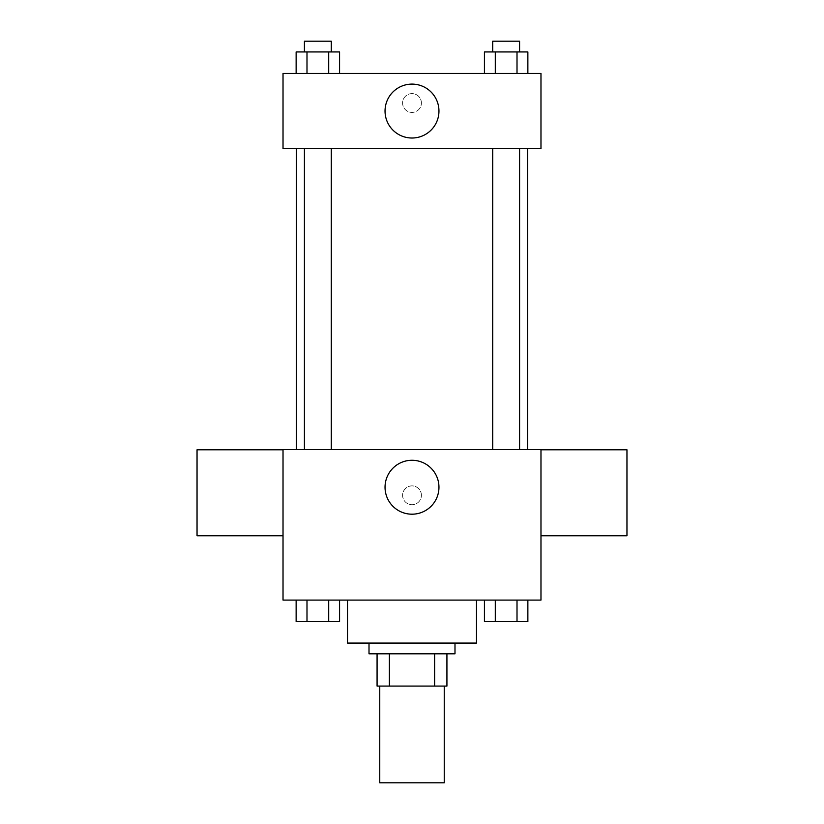 <?xml version="1.0" encoding="UTF-8"?>
<svg xmlns="http://www.w3.org/2000/svg" width="824" height="824" viewBox="0 0 824 824"><rect width="100%" height="100%" fill="white"/><g stroke="black" fill="none" stroke-linecap="round" stroke-linejoin="round"><path stroke-width="0.62" stroke-dasharray="4.12 3.09" d="M444.239 782.8L379.761 782.8M444.239 686.073L379.761 686.073L444.239 686.073M389.381 686.073L377.073 686.073L377.073 653.823L389.381 653.823L389.381 686.073L446.927 686.073M434.619 653.823L389.381 653.823L434.619 653.823L434.619 686.073M389.381 653.823L377.073 653.823M369.008 653.823L454.992 653.823M412 643.081L369.008 643.081L412 643.081M476.488 643.081L347.512 643.081M476.488 600.088L347.512 600.088L476.488 600.088M296.135 600.088L296.135 621.584L306.992 621.584L296.135 621.584L306.992 621.584L306.992 600.088L328.704 600.088L296.135 600.088L339.57 600.088L306.992 600.088L306.992 621.584L339.57 621.584L328.704 621.584L339.57 621.584L339.57 600.088L328.704 600.088L339.57 600.088L328.704 600.088L328.704 621.584L306.992 621.584L328.704 621.584L328.704 600.088L339.57 600.088L306.992 600.088L339.57 600.088M283.023 600.088L540.977 600.088L540.977 449.616L283.023 449.616L283.023 600.088M484.43 600.088L484.43 621.584L495.296 621.584L484.43 621.584L495.296 621.584L495.296 600.088L517.009 600.088L484.43 600.088L527.865 600.088L495.296 600.088L495.296 621.584L527.865 621.584L517.009 621.584L527.865 621.584L527.865 600.088L517.009 600.088L527.865 600.088L517.009 600.088L517.009 621.584L495.296 621.584L517.009 621.584L517.009 600.088L527.865 600.088L495.296 600.088L527.865 600.088M421.404 495.296A9.404 9.404 0 0 0 407.293 487.149A9.404 9.404 0 0 0 407.293 503.433A9.404 9.404 0 0 0 421.404 495.296A9.404 9.404 0 0 0 407.293 487.149A9.404 9.404 0 0 0 407.293 503.433A9.404 9.404 0 0 0 421.404 495.296M527.648 449.616L296.352 449.616L527.648 449.616M331.279 449.616L304.417 449.616L331.279 449.616L304.417 449.616L331.279 449.616L331.279 148.68L304.417 148.68L331.279 148.68M519.583 449.616L492.721 449.616L519.583 449.616L492.721 449.616L519.583 449.616L519.583 148.68L492.721 148.68L519.583 148.68M283.023 535.775L283.023 449.791L283.023 535.775M540.977 449.791L540.977 535.775L540.977 449.791M626.961 449.791L626.961 535.775M197.039 535.775L197.039 449.791M438.955 487.231A26.955 26.955 0 0 1 398.517 510.581A26.955 26.955 0 0 1 398.517 463.891A26.955 26.955 0 0 1 438.955 487.231M527.648 148.68L296.352 148.68L527.648 148.68M283.023 148.68L540.977 148.68L540.977 73.439L283.023 73.439L283.023 148.68M421.404 103A9.404 9.404 0 0 0 407.293 94.863A9.404 9.404 0 0 0 407.293 111.147A9.404 9.404 0 0 0 421.404 103A9.404 9.404 0 0 0 407.293 94.863A9.404 9.404 0 0 0 407.293 111.147A9.404 9.404 0 0 0 421.404 103M296.135 73.439L296.135 51.943L306.992 51.943L306.992 73.439L296.135 73.439L339.57 73.439L296.135 73.439L339.57 73.439L296.135 73.439L339.57 73.439L296.135 73.439L306.992 73.439L306.992 51.943L339.57 51.943L328.704 51.943L328.704 73.439L328.704 51.943L296.135 51.943L339.57 51.943L339.57 73.439M484.43 73.439L484.43 51.943L495.296 51.943L495.296 73.439L484.43 73.439L527.865 73.439L484.43 73.439L527.865 73.439L484.43 73.439L527.865 73.439L484.43 73.439L495.296 73.439L495.296 51.943L527.865 51.943L517.009 51.943L517.009 73.439L517.009 51.943L484.43 51.943L527.865 51.943L527.865 73.439M283.023 112.404L283.034 93.596L283.023 112.404M540.977 93.596L540.966 112.404L540.977 93.596M438.955 111.065A26.955 26.955 0 0 1 398.517 134.405A26.955 26.955 0 0 1 398.517 87.715A26.955 26.955 0 0 1 438.955 111.065M519.583 51.943L492.721 51.943L519.583 51.943L492.721 51.943L519.583 51.943L519.583 41.2L492.721 41.2L519.583 41.2L492.721 41.2L492.721 51.943M331.279 51.943L304.417 51.943L331.279 51.943L304.417 51.943L331.279 51.943L331.279 41.2L304.417 41.2L331.279 41.2L304.417 41.2L304.417 51.943M517.009 51.943L517.009 73.439M495.296 51.943L495.296 73.439M328.704 51.943L328.704 73.439M306.992 51.943L306.992 73.439M519.583 621.584L492.721 621.584M331.279 621.584L304.417 621.584M517.009 600.088L517.009 621.584M495.296 600.088L495.296 621.584M328.704 600.088L328.704 621.584M306.992 600.088L306.992 621.584M304.417 148.68L304.417 449.616M492.721 148.68L492.721 449.616"/><path stroke-width="1.24" d="M379.761 686.073L379.761 782.8L444.239 782.8L444.239 686.073M434.619 653.823L434.619 686.073L377.073 686.073L377.073 653.823M434.619 686.073L446.927 686.073L446.927 653.823L446.927 686.073M454.992 643.081L454.992 653.823L369.008 653.823L369.008 643.081M389.381 653.823L389.381 686.073M347.512 600.088L347.512 643.081L476.488 643.081L476.488 600.088M540.977 600.088L283.023 600.088L283.023 449.616L540.977 449.616L540.977 600.088M438.955 487.231A26.955 26.955 0 0 1 398.517 510.581A26.955 26.955 0 0 1 398.517 463.891A26.955 26.955 0 0 1 438.955 487.231M540.977 535.775L626.961 535.775L626.961 449.791L540.977 449.791M283.023 449.791L197.039 449.791L197.039 535.775L283.023 535.775M527.648 148.68L527.648 449.616M492.721 449.616L492.721 148.68M331.279 148.68L331.279 449.616M540.977 148.68L283.023 148.68L283.023 73.439L540.977 73.439L540.977 148.68M438.955 111.065A26.955 26.955 0 0 1 398.517 134.405A26.955 26.955 0 0 1 398.517 87.715A26.955 26.955 0 0 1 438.955 111.065M527.865 73.439L527.865 51.943L484.43 51.943L484.43 73.439M517.009 51.943L517.009 73.439M495.296 51.943L495.296 73.439M492.721 51.943L492.721 41.2L519.583 41.2L519.583 51.943M339.57 73.439L339.57 51.943L296.135 51.943L296.135 73.439M328.704 51.943L328.704 73.439M306.992 51.943L306.992 73.439M304.417 51.943L304.417 41.2L331.279 41.2L331.279 51.943M527.865 600.088L527.865 621.584L484.43 621.584L484.43 600.088M517.009 600.088L517.009 621.584M495.296 600.088L495.296 621.584M519.583 621.584L492.721 621.584M339.57 600.088L339.57 621.584L296.135 621.584L296.135 600.088M328.704 600.088L328.704 621.584M306.992 600.088L306.992 621.584M331.279 621.584L304.417 621.584M296.352 148.68L296.352 449.616M519.583 449.616L519.583 148.68M304.417 148.68L304.417 449.616"/></g></svg>
